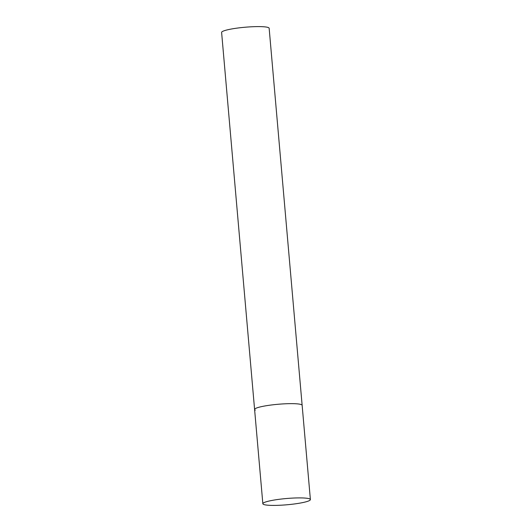 <?xml version="1.0" encoding="UTF-8"?>
<svg xmlns="http://www.w3.org/2000/svg" width="532" height="532" viewBox="0 0 532 532"><rect width="100%" height="100%" fill="white"/><g stroke="black" fill="none" stroke-linecap="round" stroke-linejoin="round"><path stroke-width="0.8" d="M272.663 404.832A23.86 3.139 175 0 0 254.595 409.48A23.86 3.139 -5 0 1 275.363 404.533A23.86 3.139 -5 0 1 301.451 404.659A23.86 3.139 -5 0 1 302.143 405.317A23.86 3.139 175 0 0 272.663 404.832M280.909 499.089A23.86 3.139 175 0 0 262.848 503.738A23.86 3.139 175 0 0 292.321 504.223A23.86 3.139 175 0 0 310.389 499.581A23.86 3.139 175 0 0 280.909 499.089M255.293 410.139A23.86 3.139 -5 0 1 254.595 409.48L221.611 32.432A23.86 3.139 -5 0 1 242.373 27.491A23.86 3.139 -5 0 1 268.461 27.611A23.86 3.139 -5 0 1 269.152 28.276L310.389 499.581M254.595 409.48L262.848 503.738"/></g></svg>
